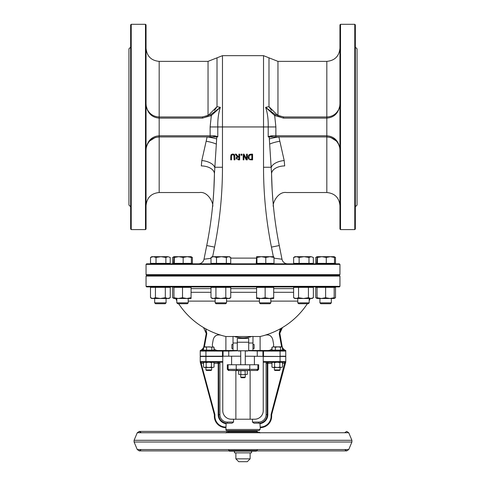 <?xml version="1.0" encoding="UTF-8"?>
<svg xmlns="http://www.w3.org/2000/svg" width="486" height="486" viewBox="0 0 486 486"><rect width="100%" height="100%" fill="white"/><g stroke="black" fill="none" stroke-linecap="round" stroke-linejoin="round"><path stroke-width="0.73" d="M188.216 301.113L215.158 301.113M226.561 301.113L259.439 301.113M270.842 301.113L297.784 301.113M176.813 298.489L176.813 302.857L177.688 303.732L187.341 303.732L188.216 302.857L176.813 302.857L176.813 300.767A17.107 17.107 0 0 1 175.725 298.489M273.241 346.846A5.704 5.704 0 0 0 273.527 343.766L272.749 339.495C271.625 335.862 269.201 334.38 265.471 335.067A76.958 76.958 0 0 0 280.276 328.791L282.445 327.558L280.276 328.791L279.195 333.584L279.76 333.481L282.445 327.558L280.179 330.097M178.66 303.732A76.988 76.988 0 0 0 203.555 327.57L205.724 328.791A76.958 76.958 0 0 0 220.529 335.067C216.799 334.38 214.375 335.862 213.251 339.495L212.473 343.766A5.704 5.704 0 0 0 212.759 346.846M204.351 346.846A6.275 6.275 0 0 0 204.485 346.251L206.805 333.584L205.718 328.791L204.782 328.263M220.529 335.067L220.523 335.091A76.988 76.988 0 0 0 225.893 336.519L233.019 336.519M237.296 350.497L233.019 350.497L233.019 336.403A50.052 24.276 0 0 0 234.288 336.519L251.712 336.519A50.052 24.276 0 0 0 252.981 336.403L252.981 350.497L248.704 350.497M252.981 336.519L260.107 336.519A76.988 76.988 0 0 0 265.471 335.091C269.214 334.411 271.638 335.887 272.755 339.52M243 461.7L247.277 461.7L250.126 458.851L235.874 458.851L238.723 461.7L243 461.7M243 377.725L244.713 377.725L245.278 377.154L240.722 377.154L241.287 377.725L243 377.725M232.016 423.209L233.541 422.067L232.016 423.209L227.327 423.209A8.554 8.554 0 0 1 218.773 414.655L218.633 362.781M253.984 423.209L259.87 423.124A8.554 8.554 0 0 1 258.674 423.209L258.674 422.067L252.459 422.067L253.984 423.209L252.459 422.067L252.459 419.218L231.318 419.218A8.554 8.554 0 0 1 222.764 410.658L222.764 361.614L205.93 361.614L205.93 362.185L222.764 362.185M267.798 414.655L267.798 363.328L266.091 363.328L266.091 414.655L267.227 414.655A8.554 8.554 0 0 1 259.87 423.124L259.955 423.689A9.125 9.125 0 0 0 267.798 414.655L267.227 414.655A8.554 8.554 0 0 1 259.87 423.124L259.955 423.689L259.87 423.124L258.674 423.209A8.554 8.554 0 0 0 267.227 414.655L267.227 363.328A1.142 1.142 0 0 1 268.369 362.185L267.798 363.328L271.947 363.328M217.698 362.192L217.631 362.185A1.142 1.142 0 0 1 218.773 363.328L219.909 363.328A2.278 2.278 0 0 0 219.605 362.185M227.327 423.209L227.327 422.067L233.541 422.067L233.541 419.218M247.283 374.402L243 374.73L247.283 374.402L247.283 370.788L246.208 370.454L245.138 370.788L229.192 370.454L237.314 370.454L236.232 369.317L227.32 369.317L228.456 370.454L229.192 370.454L228.116 369.317L229.192 370.454L228.456 370.454M237.314 370.454L248.686 370.454L249.768 369.317L236.232 369.317L236.232 364.755L228.116 364.755L228.116 369.317M248.686 370.454L256.808 370.454L257.884 369.317L249.768 369.317L249.768 364.755L236.232 364.755M246.208 370.454L257.544 370.454L256.808 370.454L257.884 369.317L257.884 364.755L249.768 364.755M228.116 364.755L227.32 364.755L227.32 369.317M227.035 430.62L258.965 430.62L260.107 429.478L225.893 429.478A1.142 1.142 0 0 0 227.035 430.62M260.107 429.478L260.247 427.631A11.403 11.403 0 0 0 271.656 416.223A11.403 11.403 0 0 1 260.247 427.631L259.955 423.689M225.893 429.478L226.13 423.124A8.554 8.554 0 0 1 218.773 414.655L219.909 414.655L219.909 363.328M218.481 362.568L217.631 362.185L218.202 363.328L218.202 414.655A9.125 9.125 0 0 0 226.045 423.689L226.13 423.124M222.764 361.614L222.764 356.487L200.232 356.487L200.232 361.614A0.571 0.571 0 0 0 200.797 362.185A0.571 0.571 0 0 1 200.287 361.863A0.571 0.571 0 0 0 200.797 362.185L200.232 361.614L200.797 362.185L201.004 363.273L200.53 362.732M282.481 363.328L284.875 363.328L285.385 362.155M285.75 361.772L285.762 361.699A0.571 0.571 0 0 1 285.203 362.185L285.768 361.614A0.571 0.571 0 0 1 285.203 362.185L263.236 362.185L263.236 410.658A8.554 8.554 0 0 1 254.682 419.218L252.459 419.218M285.768 361.651L285.768 361.614A0.571 0.571 0 0 1 285.203 362.185A0.571 0.571 0 0 0 285.762 361.699M271.2 414.139A3.42 3.42 0 0 0 271.085 415.032L271.085 416.223A10.838 10.838 0 0 1 260.247 427.06L260.247 427.631A11.403 11.403 0 0 0 271.656 416.223L271.656 415.032A2.849 2.849 0 0 1 271.753 414.291L271.2 414.139L284.875 362.185M284.996 363.273L285.768 361.614L280.07 361.614L280.07 362.185M201.125 362.185L201.125 363.328L203.519 363.328M233.019 350.497L222.497 350.497L222.497 351.068L223.062 351.068A0.571 0.565 -90 0 0 222.497 350.497L200.797 350.497L200.232 351.068A0.571 0.571 0 0 1 200.797 350.497L200.232 351.068L200.232 356.202L205.93 356.202L205.93 361.614L200.232 361.614L200.232 362.003L201.125 363.328L214.8 414.139L214.247 414.291A2.849 2.849 0 0 1 214.344 415.032L214.344 416.223A11.403 11.403 0 0 0 225.753 427.631L225.753 427.06A10.838 10.838 0 0 1 214.915 416.223L214.915 415.032L214.915 416.223L214.344 416.223A11.403 11.403 0 0 0 225.753 427.631M200.232 361.614A0.571 0.571 0 0 0 200.797 362.185L205.93 362.185M200.232 362.003L214.247 414.291A2.849 2.849 0 0 1 214.344 415.032L214.915 415.032A3.42 3.42 0 0 0 214.8 414.139M271.085 415.032L271.656 415.032A2.849 2.849 0 0 1 271.753 414.291L285.768 362.003M245.278 356.202L285.768 356.487L285.768 361.614M282.415 348.523A6.275 6.275 0 0 0 284.444 350.497L280.07 350.497L280.07 356.487L263.236 356.487L263.236 362.185M233.019 348.498L231.877 348.498L231.877 344.507L233.019 344.507M252.981 344.507L254.123 344.507L254.123 348.498L252.981 348.498M257.884 369.317L258.68 369.317L258.68 364.755L257.884 364.755M245.278 350.783L248.704 350.783L248.704 338.408L237.296 338.408L237.296 350.783L245.278 350.783L245.278 364.755M234.288 336.519C240.096 338.268 245.904 338.268 251.712 336.519M280.07 350.497L252.981 350.497M281.777 350.157L281.777 350.497L285.203 350.497L285.768 351.068L285.203 350.497L285.768 351.068L285.768 350.497A5.704 5.704 0 0 1 282.415 347.302A5.704 5.704 0 0 0 285.768 350.497M200.232 351.026L201.556 350.497L200.797 350.497A0.571 0.571 0 0 0 200.232 351.068L200.566 350.546M285.288 350.503L285.337 350.515A0.571 0.571 0 0 1 285.768 351.02L285.762 350.983M280.07 356.202L285.768 356.202L285.732 350.862M205.93 350.497L205.93 356.202L240.722 356.202M279.195 333.584L281.516 346.251L282.074 346.147A5.704 5.704 0 0 0 282.384 347.229A5.704 5.704 0 0 1 282.074 346.147L279.669 332.29M206.331 332.284L205.821 330.097M200.232 350.497A5.704 5.704 0 0 0 203.537 347.423A5.704 5.704 0 0 1 200.232 350.497L200.232 351.068L222.497 351.068L222.497 356.202M203.537 347.253L203.537 350.157L214.028 350.157L214.028 347.253L212.923 346.846L211.811 347.253L209.187 346.846L203.634 347.186A5.704 5.704 0 0 0 203.926 346.147A5.704 5.704 0 0 1 203.634 347.192L204.223 346.846L213.816 347.119M263.503 350.497A0.571 0.565 90 0 0 262.938 351.068L263.503 351.068L263.503 350.497M285.203 350.497A0.571 0.571 0 0 1 285.768 351.068A0.571 0.571 0 0 0 285.203 350.497M247.38 350.783L262.938 351.068L262.938 356.202M228.742 350.497L228.742 351.068L238.62 350.783M206.805 333.584L206.24 333.481L203.549 327.57L206.24 333.481L203.926 346.147L204.485 346.251M204.223 350.157L204.223 350.497L201.556 350.497A6.275 6.275 0 0 0 203.537 348.602M214.028 348.808A5.704 5.704 0 0 0 218.08 350.497M267.92 350.497A5.704 5.704 0 0 0 272.02 348.754M287.597 263.813A5.704 5.704 0 0 1 282.002 259.232L274.001 258.163M211.003 258.297L203.999 259.232A5.704 5.704 0 0 1 198.403 263.813M213.84 189.965L214.429 173.927A399.194 399.194 0 0 1 206.732 245.545L203.999 259.232L206.732 245.545A399.194 399.194 0 0 0 212.661 205.39L212.534 206.665M231.069 154.821L230.789 155.623M231.287 154.566L232.411 154.062M233.681 154.171L234.355 154.597M234.847 155.848L234.319 154.566L232.806 154.038M234.106 156.304L233.863 155.156L232.806 154.688L231.743 155.156L231.5 156.285L231.743 155.156L232.806 154.688L233.863 155.156L234.106 159.864L234.866 159.864L234.866 156.304M249.597 159.59L250.709 159.845M248.401 158.442L248.097 157.008L249.251 159.408L248.692 158.898M248.966 154.846L248.146 156.407M248.297 155.866L248.474 155.49M250.764 154.171L249.421 154.524M236.123 158.661L236.275 159.08M236.949 156.796L236.147 157.847M272.16 189.929L271.571 173.927A399.194 399.194 0 0 0 279.268 245.545L282.002 259.232L279.268 245.545A399.194 399.194 0 0 1 273.339 205.42L273.46 206.653M339.945 264.384L339.374 263.813L146.626 263.813L146.055 264.384L339.945 264.384L339.945 274.651L146.055 274.651L146.626 275.222L339.374 275.222L339.945 274.651M311.982 287.366A1.713 1.713 0 0 1 313.142 286.91M243 286.91L339.374 286.91L339.945 286.339L146.055 286.339L146.626 286.91L243 286.91M339.945 276.078L339.374 275.507L146.626 275.507L146.055 276.078L339.945 276.078L339.945 286.339M230.741 156.304L230.741 159.864L231.5 159.864L231.5 156.285M246.566 159.074L244.045 154.159L243.194 154.159L243.194 159.864L243.899 159.864L243.899 155.35L246.195 159.864L247.277 159.864L247.277 154.159L246.566 154.159L246.566 159.074M251.292 159.864L252.592 159.864L252.592 154.159L251.28 154.159M249.312 158.472L248.887 157.124M248.887 157.014L249.683 155.192L251.833 154.815L251.833 159.208L250.399 159.122M238.195 159.864L239.665 159.864L239.665 154.159L238.905 154.159L238.905 156.431L238.037 156.431L236.232 154.159L235.248 154.159L237.277 156.644M238.237 157.063L237.211 157.355L236.889 158.254L237.211 157.355L238.905 157.063L238.905 159.208L237.247 159.013L236.889 158.254L237.247 159.013L238.152 159.208M240.977 154.159L240.977 155.253L241.888 155.253L241.888 154.159L240.977 154.159M275.252 114.605L283.514 116.968L283.514 118.11L274.681 115.54L265.629 107.345L275.252 114.605L274.681 115.54L275.878 126.949L275.878 135.788L326.829 135.788C333.803 136.359 338.116 140.339 339.769 147.726L339.787 148.005C338.165 141.159 333.846 137.465 326.829 136.931L278.879 136.931L284.189 160.544L284.687 165.914C286.88 201.022 286.88 201.022 284.687 165.914A13.116 7.794 179 0 0 271.571 173.927L269.335 138.923A13.116 1.974 171.7 0 1 278.879 136.931L271.96 136.931A1.142 0.316 -90 0 0 272.269 135.788L275.878 135.788L275.878 136.931L271.067 136.931A1.142 0.401 -94.3 0 0 271.291 135.825L272.269 135.788M283.514 118.11L326.829 118.11L326.829 116.968L283.514 116.968L326.829 116.968C332.381 116.719 336.385 114.101 338.845 109.119L339.769 106.173C338.116 113.56 333.803 117.539 326.829 118.11L326.829 136.931L275.878 136.931M269.165 136.335L268.205 136.931L269.28 136.931A1.142 0.535 -116.7 0 0 269.165 136.335L271.291 135.825M269.335 138.923L269.28 136.931L271.06 136.931M337.272 111.792L337.709 111.179M339.131 108.402L339.362 107.722M339.787 105.893L339.945 103.852L339.787 105.893M268.205 136.931L268.205 126.949C268.375 119.422 267.513 112.886 265.629 107.345L268.989 106.665L277.956 115.632L283.897 116.968M339.769 106.173L339.945 109.569M339.945 144.33L339.769 147.726M273.478 206.799L273.484 206.902C271.783 204.503 277.494 191.12 286.546 192.529L326.829 192.529L326.829 136.931L330.492 137.453M330.899 137.574L336.324 140.995M339.787 148.005L339.945 150.046L339.787 148.005M269.074 106.811L271.516 110.365M272.257 191.618L273.053 202.255A399.194 399.194 0 0 1 271.862 183.975L271.862 183.975A399.194 399.194 0 0 0 273.053 202.255M273.065 202.419L272.585 196.502M355.345 47.112L357.052 48.825L357.052 205.074L355.345 206.787M354.774 126.949L354.774 24.3L355.345 24.871L355.345 229.028L354.774 229.599L354.774 126.949M340.516 229.599L339.945 229.028L339.945 24.871L340.516 24.3L340.516 229.599L354.774 229.599M210.748 114.605L202.486 116.968L202.486 118.11L211.319 115.54L220.371 107.345L210.748 114.605L211.319 115.54L210.122 126.949L210.122 135.788L159.171 135.788C152.197 136.359 147.884 140.339 146.231 147.726L146.213 148.005C147.835 141.159 152.154 137.465 159.171 136.931L207.121 136.931L201.811 160.544L201.313 165.914C199.12 201.022 199.12 201.022 201.313 165.914A13.116 7.794 1 0 1 214.429 173.927L216.665 138.923A13.116 1.974 8.3 0 0 207.121 136.931L214.04 136.931A1.142 0.316 -90 0 1 213.731 135.788L210.122 135.788L210.122 136.931L214.934 136.931A1.142 0.401 -85.7 0 1 214.709 135.825L213.731 135.788M202.486 118.11L159.171 118.11L159.171 116.968L202.486 116.968L159.171 116.968C153.71 116.731 149.737 114.18 147.246 109.32L146.231 106.173C147.884 113.56 152.197 117.539 159.171 118.11L159.171 136.931L210.122 136.931M216.665 138.923L216.72 136.931A1.142 0.535 -63.3 0 1 216.835 136.335L217.795 136.931L214.94 136.931M216.835 136.335L214.709 135.825M146.055 103.852L146.213 105.893L146.055 103.852M146.875 108.421L146.638 107.722M210.122 126.949L217.795 126.949C217.625 119.422 218.487 112.886 220.371 107.345L217.011 106.665L208.044 115.632L202.103 116.968M146.055 144.33L146.231 147.726M146.231 106.173L146.055 109.569M146.055 205.645C146.833 197.68 151.201 193.306 159.171 192.529L159.171 136.931L155.508 137.453M155.101 137.574L149.676 140.995M146.213 148.005L146.055 150.046L146.213 148.005M216.926 106.811L214.484 110.365M213.731 191.77L212.953 202.231A399.194 399.194 0 0 0 214.138 183.975L214.138 183.975A399.194 399.194 0 0 1 212.953 202.231M159.171 192.529L199.454 192.529C208.555 191.101 214.229 204.63 212.516 206.902L212.522 206.787M212.941 202.389L213.403 196.617M130.655 47.112L128.948 48.825L128.948 205.074L130.655 206.787M131.226 126.949L131.226 24.3L145.484 24.3L145.484 229.599L131.226 229.599L131.226 126.949M131.226 24.3L130.655 24.871L130.655 229.028L131.226 229.599M145.484 229.599L146.055 229.028L146.055 24.871L145.484 24.3M257.258 431.191L257.258 432.333L228.742 432.333L228.742 431.191L257.258 431.191L256.687 430.62M256.28 451.148L257.258 450.577L228.742 450.577L229.313 451.148L256.28 451.148M251.554 451.148L251.554 452.861L234.446 452.861L234.446 451.148L240.928 451.148M260.107 432.898L259.536 432.333L226.464 432.333L225.893 432.898M274.888 370.454L279.541 370.454L280.07 369.931L274.365 369.931L274.888 370.454M281.491 346.846L282.415 347.253L281.491 346.846L280.568 347.253L277.968 346.846L281.491 346.846M275.368 347.253L273.697 346.846L277.968 346.846L275.368 347.253L275.368 350.157L272.02 350.157L272.02 347.253L273.697 346.846L272.02 347.253M275.368 350.157L282.415 350.157L282.415 347.253M280.568 350.157L280.568 347.253M206.459 370.454L211.112 370.454L211.635 369.931L205.93 369.931L206.459 370.454M211.811 350.157L211.811 347.253M206.562 350.157L206.562 347.253M271.953 348.827L271.953 347.253M214.053 348.827L213.913 347.174M214.053 367.082L212.734 367.489L214.053 367.082L214.053 362.592L212.734 362.185L211.416 362.592L208.786 362.185L206.149 362.592L204.831 362.185L203.519 362.592L203.519 367.082L204.831 367.489L206.149 367.082L208.786 367.489L211.416 367.082L212.734 367.489L204.223 367.489L203.519 367.082M206.149 367.082L206.149 362.592M211.416 367.082L211.416 362.592M282.481 367.082L281.169 367.489L282.481 367.082L282.481 362.592L281.169 362.185L279.851 362.592L277.214 362.185L274.584 362.592L273.266 362.185L271.947 362.592L271.947 367.082L273.266 367.489L274.584 367.082L277.214 367.489L279.851 367.082L281.169 367.489L272.652 367.489L271.947 367.082M274.584 367.082L274.584 362.592M279.851 367.082L279.851 362.592M239.792 370.454L238.717 370.788L238.717 374.402L243 374.73L238.717 374.402M240.862 374.402L240.862 370.788M245.138 374.402L245.138 370.788M313.367 297.724L312.042 298.489L294.935 298.489L293.611 297.724L296.077 298.489L298.55 297.724L303.489 298.489L308.428 297.724L310.894 298.489L313.367 297.724L313.367 287.366L308.428 287.366L308.428 297.724M308.428 287.366L293.611 287.366L293.611 297.724M298.55 287.366L298.55 297.724M298.659 303.732L308.312 303.732L309.187 302.857L297.784 302.857L298.659 303.732M311.162 256.687L313.342 257.452L311.162 256.687L308.981 257.452L304.054 256.687L311.162 256.687M299.127 257.452L296.381 256.687L304.054 256.687L299.127 257.452L299.127 263.357L293.629 263.357L293.629 257.452L294.935 256.687L296.381 256.687L293.629 257.452M299.127 263.357L313.342 263.357L313.342 257.452M308.981 263.357L308.981 257.452M270.927 298.489L259.354 298.489M260.861 298.489L256.584 298.489L256.584 297.724L260.861 298.489L265.137 297.724L269.414 298.489L273.691 297.724L273.691 298.489L269.414 298.489M273.691 297.724L273.691 287.366L256.584 287.366L256.584 297.724M265.137 287.366L265.137 297.724M260.314 303.732L269.967 303.732L270.842 302.857L259.439 302.857L260.314 303.732M273.673 256.687L274.001 257.452L269.9 256.687L273.691 256.687M265.793 257.452L261.365 256.687L269.9 256.687L265.793 257.452L265.793 263.357L256.274 263.357L256.602 256.687L261.365 256.687L256.93 257.452L256.602 256.687M265.793 263.357L274.001 263.357L274.001 257.452M256.93 263.357L256.93 257.452M220.863 298.489L212.309 298.489L210.985 297.724L213.451 298.489L215.924 297.724L220.863 298.489L225.802 297.724L228.268 298.489L220.863 298.489M230.741 297.724L229.416 298.489L228.268 298.489L230.741 297.724L230.741 287.366L215.924 287.366L215.924 297.724M215.924 287.366L210.985 287.366L210.985 297.724M225.802 287.366L225.802 297.724M216.033 303.732L225.686 303.732L226.561 302.857L215.158 302.857L216.033 303.732M226.549 302.857L226.561 298.489M228.535 256.687L226.355 257.452L221.428 256.687L229.416 256.687L230.716 257.452L228.535 256.687M216.501 257.452L213.755 256.687L221.428 256.687L216.501 257.452L216.501 263.357L211.003 263.357L211.003 257.452L212.309 256.687L213.755 256.687L211.003 257.452M226.355 257.452L226.355 263.357L230.716 263.357L230.716 257.452M226.355 263.357L216.501 263.357M188.301 298.489L176.728 298.489M178.234 298.489L173.958 298.489L173.958 297.724L178.234 298.489L182.511 297.724L186.788 298.489L191.065 297.724L191.065 298.489L186.788 298.489M191.065 297.724L191.065 287.366L173.958 287.366L173.958 297.724M182.511 287.366L182.511 297.724M174.559 287.366L174.559 286.91M187.274 256.687L183.167 257.452L178.739 256.687L191.065 256.687L191.375 257.452L187.274 256.687M174.304 257.452L173.976 256.687L178.739 256.687L174.304 257.452L174.304 263.357L173.648 263.357L173.976 256.687M191.065 256.687L192.371 257.452L192.371 263.357L191.375 263.357L191.375 257.452M191.375 263.357L183.167 263.357L183.167 257.452M183.167 263.357L174.304 263.357M152.969 298.489L151.82 298.489L150.496 297.724L152.969 298.489L155.435 297.724L160.374 298.489L152.969 298.489M170.252 297.724L168.928 298.489L160.374 298.489L165.313 297.724L167.779 298.489L170.252 297.724L170.252 287.366L150.496 287.366L150.496 297.724M155.435 287.366L155.435 297.724M165.313 287.366L165.313 297.724M163.059 303.732L165.204 303.732L166.078 302.857L154.669 302.857L155.544 303.732L163.059 303.732M160.939 256.687L156.012 257.452L153.266 256.687L168.047 256.687L165.872 257.452L160.939 256.687M150.52 257.452L151.82 256.687L153.266 256.687L150.52 257.452L150.52 263.357L156.012 263.357L156.012 257.452M168.047 256.687L170.228 257.452L168.047 256.687M165.872 257.452L165.872 263.357L170.228 263.357L170.228 257.452M165.872 263.357L156.012 263.357M172.633 287.366L172.633 297.724L173.958 298.313M173.788 256.966L172.658 257.452L173.958 256.687M192.049 257.252L191.198 256.863M173.648 263.357L172.658 263.357L172.658 257.452M334.18 298.313L335.504 297.724L335.504 287.366L334.18 287.366L334.18 298.489L319.843 298.489M334.18 287.366L315.748 287.366L315.748 297.724L317.072 298.313M316.896 256.966L315.772 257.452L315.772 263.357L335.48 263.357L335.48 257.452L334.313 256.863M315.772 257.452L317.091 256.687L316.763 263.357M331.416 298.489L329.903 298.489L334.18 297.724M321.349 298.489L317.072 298.489L317.072 297.724L321.349 298.489L325.626 297.724L329.903 298.489M317.072 287.366L317.072 297.724M325.626 287.366L325.626 297.724M320.796 303.732L330.456 303.732L331.331 302.857L319.922 302.857L320.796 303.732M334.18 256.687L334.49 257.452L330.389 256.687L334.18 256.687L335.158 257.252M326.282 257.452L321.853 256.687L330.389 256.687L326.282 257.452L326.282 263.357M317.072 256.687L321.853 256.687L317.419 257.452L317.054 256.699M317.419 263.357L317.419 257.452M334.49 263.357L334.49 257.452M293.611 292.299L273.691 292.299M256.584 292.299L230.741 292.299M210.985 292.299L191.065 292.299M191.065 288.623L210.985 288.623M230.741 288.623L256.584 288.623M273.691 288.623L293.611 288.623M279.699 331.877L282.445 327.558A76.988 76.988 0 0 0 307.34 303.732M266.091 414.655A7.412 7.412 0 0 1 258.674 422.067M266.395 362.185A2.278 2.278 0 0 0 266.091 363.328M227.327 422.067A7.412 7.412 0 0 1 219.909 414.655M214.053 363.328L218.773 363.328M218.202 414.655L218.773 414.655M271.656 416.223L271.085 416.223M280.07 356.487L280.07 361.614L263.236 361.614M233.019 343.013L237.296 343.013M248.704 343.013L252.981 343.013M263.503 356.202L263.503 351.068L285.768 351.068M257.258 350.497L257.258 356.202M245.278 350.892L247.38 351.068M223.062 356.202L223.062 351.068L228.742 351.068L228.742 356.202M238.62 351.068L240.722 350.892M281.516 346.251A6.275 6.275 0 0 0 281.649 346.846M256.274 258.115L230.716 258.115M212.649 256.687L214.563 247.113A407.177 407.177 0 0 0 222.473 167.257L222.473 126.949L263.527 126.949L263.527 55.665L277.956 61.37L277.956 115.632M212.661 205.39A399.194 399.194 0 0 1 206.732 245.545L214.563 247.113M273.351 256.687L271.437 247.113A407.177 407.177 0 0 1 263.527 167.257L263.527 126.949L275.878 126.949M273.339 205.42A399.194 399.194 0 0 0 279.268 245.545L271.437 247.113M326.829 116.968L326.829 61.37C334.799 60.592 339.167 56.218 339.945 48.254M268.989 106.665L268.989 57.822M279.742 141.238A13.116 2.813 -10.5 0 0 269.663 144.093M284.189 160.544A13.116 6.683 -7.1 0 0 271.346 167.257L263.527 167.257M217.795 136.931L217.795 126.949L222.473 126.949L222.473 55.665L208.044 61.37L208.044 115.632M159.171 116.968L159.171 61.37C151.201 60.592 146.833 56.218 146.055 48.254M217.011 106.665L217.011 57.822M206.258 141.238A13.116 2.813 -169.5 0 1 216.337 144.093M201.811 160.544A13.116 6.683 -172.9 0 1 214.654 167.257L222.473 167.257M344.677 432.747L346.706 431.398L348.735 432.747L137.265 432.747L139.294 431.398L257.258 431.398M348.735 432.747L351.919 440.298L134.081 440.298L137.265 432.747M351.919 440.298L351.919 442.011L134.081 442.011L134.081 440.298M351.919 442.011L348.735 449.556L137.265 449.556L134.081 442.011M309.187 298.489L309.187 302.857L309.187 300.767L310.275 298.489M235.874 452.861L235.874 458.851M250.126 452.861L250.126 458.851M240.722 374.73L240.722 377.154M245.278 374.73L245.278 377.154M258.68 369.317L257.544 370.454M235.874 370.454L235.874 419.218M250.126 370.454L250.126 419.218M240.722 350.783L240.722 364.755M237.296 342.229L248.704 342.229M260.107 336.519L260.107 350.497M231.597 356.202L231.597 364.755M254.403 356.202L254.403 364.755M220.523 335.091C216.786 334.411 214.362 335.887 213.245 339.52M225.893 336.519L225.893 350.497M174.018 287.366L172.858 286.91M146.055 276.078L146.055 286.339M146.055 264.384L146.055 274.651M339.732 106.221L338.845 109.119M326.829 192.529C334.799 193.306 339.167 197.68 339.945 205.645M277.956 61.37L326.829 61.37M340.516 24.3L354.774 24.3M147.246 109.32L146.268 106.203M159.171 61.37L208.044 61.37M263.527 55.665L222.473 55.665M228.742 431.191L229.313 430.62M228.742 449.556L228.742 450.577M257.258 449.556L257.258 450.577M141.323 432.747L139.294 431.398L228.742 431.398M141.323 449.556L139.294 450.905C139.634 450.905 139.634 450.905 139.294 450.905L228.845 450.905M348.735 449.556L346.706 450.905L139.294 450.905L137.265 449.556M344.677 449.556L346.706 450.905L257.155 450.905M274.365 367.489L274.365 369.931M280.07 367.489L280.07 369.931M272.652 350.157L272.652 350.497M205.93 367.489L205.93 369.931M211.635 367.489L211.635 369.931M213.348 350.157L213.348 350.497M213.348 362.185L214.053 362.592M204.223 362.185L203.519 362.592M281.777 362.185L282.481 362.592M272.652 362.185L271.947 362.592M246.706 370.454L247.283 370.788M239.294 370.454L238.717 370.788M295.531 286.91L295.531 287.366M311.441 286.91L311.441 287.366M297.784 298.489L297.784 302.857M294.935 263.357L294.935 263.813M312.042 263.357L312.042 263.813L312.042 263.357M257.185 286.91L257.185 287.366M273.096 286.91L273.096 287.366M259.439 298.489L259.439 302.857M270.842 298.489L270.842 302.857M256.584 263.357L256.584 263.813M273.691 263.357L273.691 263.813M212.904 286.91L212.904 287.366M228.815 286.91L228.815 287.366M215.158 298.489L215.158 302.857M212.309 263.357L212.309 263.813M229.416 263.357L229.416 263.813M190.469 286.91L190.469 287.366M188.216 298.489L188.216 302.857M173.958 263.357L173.958 263.813L173.958 263.357M191.065 263.357L191.065 263.813M152.416 286.91L152.416 287.366M168.326 286.91L168.326 287.366L168.326 286.91M154.669 298.489L154.669 302.857M166.078 298.489L166.078 302.857M151.82 263.357L151.82 263.813M168.928 263.357L168.928 263.813M173.958 298.489L172.633 297.724M177.688 303.732L176.813 302.857M334.18 298.489L335.504 297.724M317.072 298.489L315.748 297.724M317.674 286.91L317.674 287.366M333.584 286.91L333.584 287.366M319.922 298.489L319.922 302.857M331.331 298.489L331.331 302.857M317.072 263.357L317.072 263.813M334.18 263.357L334.18 263.813"/></g></svg>
